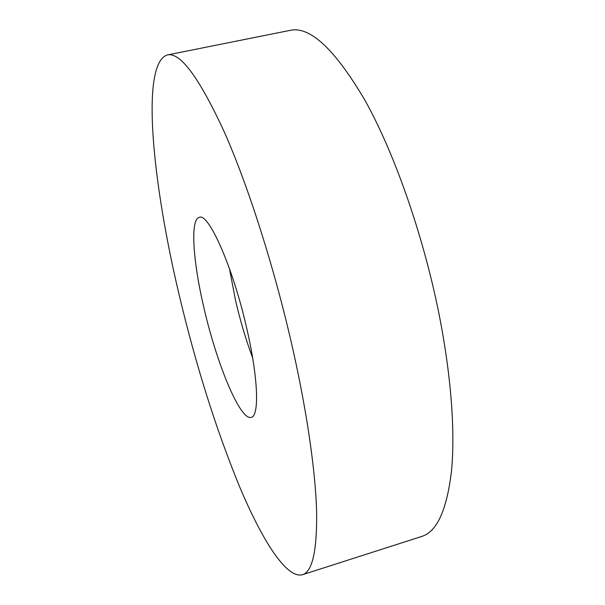 <?xml version="1.0" encoding="UTF-8"?>
<svg xmlns="http://www.w3.org/2000/svg" width="605" height="605" viewBox="0 0 605 605"><rect width="100%" height="100%" fill="white"/><g stroke="black" fill="none" stroke-linecap="round" stroke-linejoin="round"><path stroke-width="0.91" d="M302.364 574.75L421.655 536.476C436.886 531.916 446.83 510.091 451.496 471.008C455.331 431.539 451.148 374.162 438.549 311.764C422.676 233.47 394.173 152.785 365.284 100.854C335.132 49.497 310.108 25.992 290.219 30.348L167.373 54.949C140.02 63.442 152.755 184.79 179.609 296.768C196.262 366.494 216.242 429.777 239.557 486.602C262.086 540.114 286.339 578.803 302.364 574.75C312.263 571.944 317.02 551.208 316.642 512.556C315.659 473.397 307.582 415.249 293.289 351.127C275.32 270.662 248.519 186.574 224.236 131.807C199.166 77.561 180.207 51.947 167.373 54.949M204.074 308.467C216.802 363.991 240.23 420.853 251.211 417.367C259.416 416.278 258.32 378.329 246.87 328.931C233.099 267.508 208.536 212.446 199.264 217.339C189.947 219.305 193.086 262.162 204.074 308.467M252.663 357.956C245.963 339.972 240.253 320.786 235.542 300.39L229.439 268.537"/></g></svg>
